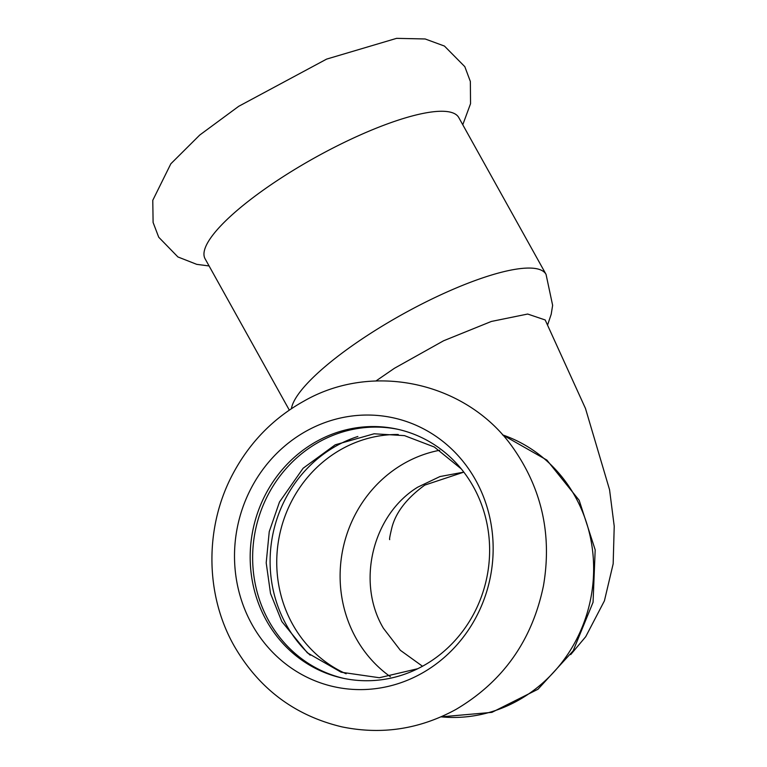 <?xml version="1.0" encoding="UTF-8"?>
<svg xmlns="http://www.w3.org/2000/svg" width="767" height="767" viewBox="0 0 767 767"><rect width="100%" height="100%" fill="white"/><g stroke="black" fill="none" stroke-linecap="round" stroke-linejoin="round"><path stroke-width="1.15" d="M428.82 669.083A137.677 128.923 102.3 0 1 252.017 624.53A137.677 128.923 102.3 0 1 298.842 435.56A137.677 128.923 102.3 0 1 475.645 480.113A137.677 128.923 102.3 0 1 428.82 669.083M357.882 436.481A127.447 119.345 -77.7 0 0 329.666 449.893A127.447 119.345 -77.7 0 0 286.321 624.837A127.447 119.345 -77.7 0 0 310.223 655.191M344 678.431A127.447 119.345 102.3 0 1 268.853 621.03A127.447 119.345 102.3 0 1 312.198 446.087A127.447 119.345 102.3 0 1 398.274 429.395M309.734 445.55A127.447 119.345 102.3 0 1 397.038 429.117A127.447 119.345 102.3 0 1 488.301 531.358A127.447 119.345 102.3 0 1 430.066 661.739A127.447 119.345 102.3 0 1 342.763 678.172A127.447 119.345 102.3 0 1 251.499 575.931A127.447 119.345 102.3 0 1 309.734 445.55M289.312 410.096L205.086 258.767A145.174 34.908 -29.1 0 1 282.17 177.321A145.174 34.908 -29.1 0 1 458.771 117.562L546.046 274.365L552.633 305.324L551.205 314.24L547.667 324.767M422.502 666.245L400.355 650.301L383.442 628.307C356.137 582.661 372.35 514.916 417.708 487.179L439.961 476.556L463.814 472.117M570.706 654.596L585.72 636.696L604.415 600.849L613.169 563.822L614.223 526.229L609.554 489.71L585.47 408.447L545.184 319.964L527.686 314.039L491.331 321.459L443.575 340.788L394.391 368.304L375.964 380.969M502.49 434.851A145.174 135.941 102.3 0 1 593.044 555.126A145.174 135.941 102.3 0 1 525.807 695.813A145.174 135.941 102.3 0 1 441.044 716.838M390.326 676.667A124.724 116.795 102.3 0 1 355.974 638.096A124.724 116.795 102.3 0 1 398.399 466.902A124.724 116.795 102.3 0 1 439.664 450.277M346.128 673.781A124.724 116.795 102.3 0 1 292.611 624.29A124.724 116.795 102.3 0 1 335.026 453.096A124.724 116.795 102.3 0 1 398.274 434.505M291.412 408.677A145.174 34.908 -29.1 0 1 369.445 334.115A145.174 34.908 -29.1 0 1 546.046 274.365M234.108 645.824C258.805 688.641 294.777 715.659 342.005 726.886C381.803 735.026 419.77 729.216 455.914 709.456C503.027 681.633 532.221 640.368 543.477 585.662C552.029 535.424 542.096 489.777 513.66 448.733C468.158 382.56 373.634 360.979 303.885 401.141C273.512 418.053 249.956 442.108 233.206 473.297C204.578 526.296 204.789 594.109 234.108 645.824M461.283 468.905L434.323 447.017L404.477 435.627L374.075 433.786L335.217 444.802L303.109 468.263L279.485 502.002L269.246 531.636L266.197 562.834L270.521 593.485L281.815 621.519L307.356 652.832L341.171 672.218L379.349 677.731L417.737 668.719M209.084 265.957L196.726 264.347L177.915 256.955L158.721 237.224L153.103 222.468L152.777 200.302L170.84 163.793L199.736 135.05L238.729 106.297L326.637 59.097L396.597 38.35L425.177 38.973L444.438 46.058L464.821 66.671L470.353 81.465L470.545 103.679L462.779 124.753M440.967 716.867L491.906 712.361L537.983 689.245L573.17 650.828L593.064 602.277L595.182 549.853L579.162 500.285L546.881 460.085L502.443 434.793M463.824 472.136L424.774 485.108C407.152 497.917 396.261 511.8 392.11 526.737C390.029 535.203 389.224 539.508 389.713 539.623"/></g></svg>
